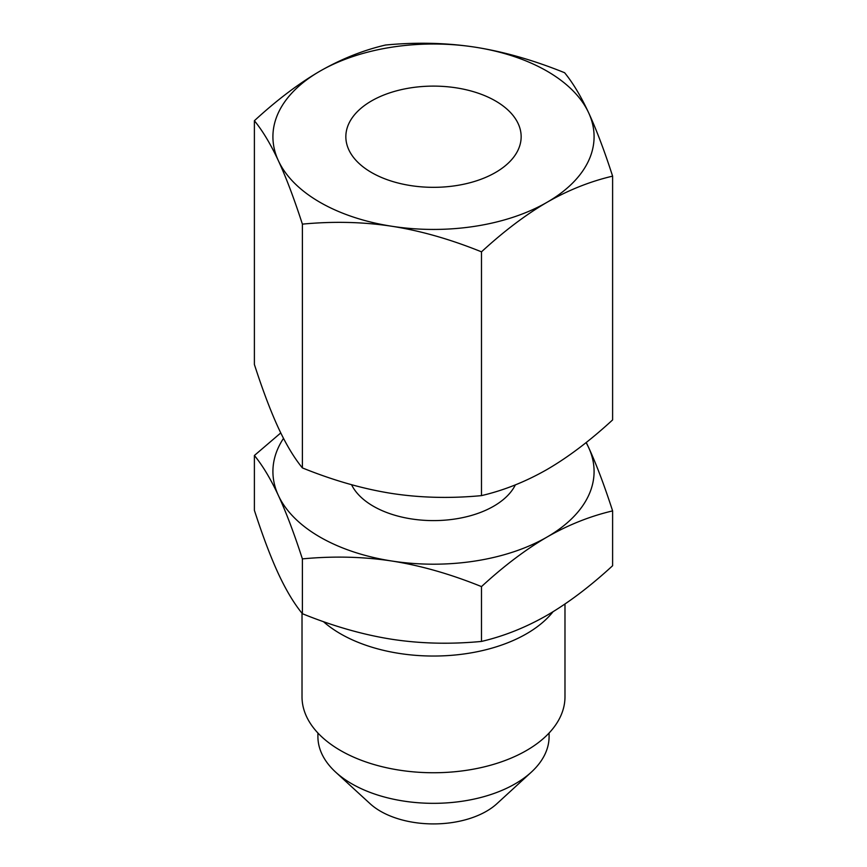 <?xml version="1.0" encoding="UTF-8"?>
<svg xmlns="http://www.w3.org/2000/svg" width="867" height="867" viewBox="0 0 867 867"><rect width="100%" height="100%" fill="white"/><g stroke="black" fill="none" stroke-linecap="round" stroke-linejoin="round"><path stroke-width="1.3" d="M586.092 442.593A160.579 92.715 180 0 1 588.617 447.491C596.312 464.127 604.31 485.26 612.611 510.901L612.611 565.728C590.059 586.471 568.199 602.998 547.055 615.288C525.716 627.491 503.868 636.205 481.488 641.428C450.493 644.387 420.647 643.672 391.938 639.282C363.219 634.785 333.372 626.267 302.388 613.717C294.076 603.573 286.077 590.243 278.383 573.726C270.688 557.091 262.69 535.947 254.389 510.316L254.389 455.489L280.767 432.926M481.488 641.428L481.488 586.601C450.493 574.062 420.647 565.533 391.938 561.036C363.219 556.657 333.372 555.942 302.388 558.89C294.076 533.248 286.077 512.115 278.383 495.48A160.579 92.715 180 0 1 283.509 438.377M302.388 613.717L302.388 558.89M612.611 510.901C590.059 516.201 568.199 524.914 547.055 537.041A160.579 92.715 180 0 1 391.938 561.036A160.579 92.715 180 0 1 278.383 495.48C270.688 478.952 262.69 465.622 254.389 455.489M586.233 442.473L588.617 447.491A160.579 92.715 180 0 1 547.055 537.041C525.716 549.472 503.868 565.999 481.488 586.601M515.356 484.881A85.085 49.126 180 0 1 373.341 506.22A85.085 49.126 180 0 1 351.558 484.707A85.085 49.126 180 0 0 373.341 506.22A85.085 49.126 180 0 0 515.356 484.881M612.611 176.142L612.611 419.921C590.059 440.664 568.199 457.18 547.055 469.481C525.716 481.673 503.868 490.386 481.488 495.621C450.504 498.568 420.647 497.853 391.938 493.475C363.219 488.966 333.362 480.448 302.388 467.909C294.076 457.765 286.077 444.435 278.383 427.919C270.688 411.272 262.69 390.139 254.389 364.498L254.389 120.73C276.941 99.987 298.801 83.46 319.945 71.17A160.579 92.715 180 0 1 475.062 47.165A160.579 92.715 180 0 1 588.617 112.732A160.579 92.715 180 0 1 547.055 202.282A160.579 92.715 180 0 1 391.938 226.276C363.219 221.898 333.362 221.183 302.388 224.13C294.076 198.489 286.077 177.356 278.383 160.72A160.579 92.715 180 0 1 319.945 71.17C341.284 58.967 363.132 50.253 385.512 45.03C416.496 42.071 446.353 42.786 475.062 47.165C503.781 51.673 533.639 60.191 564.612 72.73C572.924 82.874 580.923 96.204 588.617 112.732C596.312 129.367 604.31 150.5 612.611 176.142C590.059 181.441 568.199 190.155 547.055 202.282C525.716 214.713 503.868 231.24 481.488 251.842C450.504 239.303 420.647 230.774 391.938 226.276A160.579 92.715 180 0 1 278.383 160.72C270.688 144.193 262.69 130.863 254.389 120.73M481.488 495.621L481.488 251.842M302.388 467.909L302.388 224.13M495.48 100.94A87.654 50.611 0 0 0 399.958 89.962A87.654 50.611 0 0 0 345.846 136.726A87.654 50.611 0 0 0 371.52 172.511A87.654 50.611 0 0 0 467.042 183.479A87.654 50.611 0 0 0 521.154 136.726A87.654 50.611 0 0 0 495.48 100.94M335.692 772.161A115.593 66.737 180 0 0 351.764 783.79A115.593 66.737 0 0 0 531.308 772.161L496.899 803.709A74.92 43.252 0 0 1 380.526 811.252A74.92 43.252 180 0 1 370.101 803.709L335.692 772.161A115.593 66.737 180 0 1 317.907 736.592L317.907 733.016M531.308 772.161A115.593 66.737 0 0 0 549.093 736.592L549.093 733.016M564.981 603.996L564.981 696.83A131.481 75.906 0 0 1 483.819 766.97A131.481 75.906 0 0 1 340.525 750.508A131.481 75.906 180 0 1 302.019 696.83L302.019 613.262M323.402 621.628A131.481 75.906 180 0 0 340.525 633.81A131.481 75.906 0 0 0 553.059 611.712"/></g></svg>
